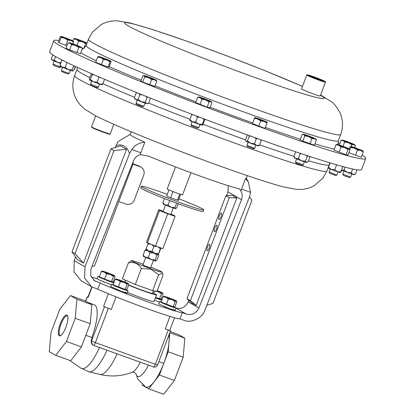 <?xml version="1.0" encoding="UTF-8"?>
<svg xmlns="http://www.w3.org/2000/svg" width="415" height="415" viewBox="0 0 415 415"><rect width="100%" height="100%" fill="white"/><g stroke="black" fill="none" stroke-linecap="round" stroke-linejoin="round"><path stroke-width="0.62" d="M113.165 284.529L111.64 284.28L114.784 285.945L122.124 288.892C128.359 291.138 129.594 291.418 125.823 289.737L123.743 289.063M111.64 284.28L110.758 286.625L121.242 291.237C127.478 293.483 128.707 293.763 124.941 292.077M127.187 293.172L128.074 290.827L125.823 289.737M115.157 285.624L121.154 288.337C124.728 289.654 125.429 289.841 123.25 288.902M124.557 289.499L123.727 289.099M99.408 276.629L97.883 276.38L101.032 278.045L108.372 280.991C114.607 283.238 115.837 283.518 112.066 281.837L109.985 281.163M97.883 276.38L97.001 278.724L100.145 280.384L111.464 284.752M113.876 282.641L112.066 281.837M101.4 277.718L107.402 280.436C110.971 281.754 111.671 281.941 109.493 281.002M110.8 281.598L109.97 281.199M69.538 360.313L80.878 368.141A34.232 10.038 -70.2 0 0 99.491 347.495L93.375 345.29A3.336 0.975 109.8 0 1 93.328 345.264A3.336 3.185 -60.1 0 1 91.508 341.068L104.456 306.804L103.594 306.312A6.671 0.332 20.7 0 0 111.313 309.46L108.315 308.376L95.367 342.645L155.34 364.271A3.336 0.975 109.8 0 1 153.348 366.912A3.336 0.975 109.8 0 1 153.301 366.891L93.422 345.301M112.372 352.138L153.348 366.912A3.336 3.336 0 0 0 157.601 364.956L155.34 364.271L168.288 330.003L165.289 328.924A6.671 0.332 20.7 0 0 169.808 330.293L174.549 317.75M91.793 286.869L87.876 297.223A6.671 0.332 20.7 0 0 88.12 297.42L87.259 296.927L85.682 301.093M104.456 306.804L108.315 308.376M91.824 337.462L85.827 335.299L91.824 337.462A30.01 8.798 -70.2 0 0 94.262 304.786L88.483 302.701M92.255 337.711A31.685 9.291 109.8 0 1 91.035 340.798L92.421 344.798L92.846 345.041A3.336 3.336 0 0 0 93.375 345.29A3.336 0.975 109.8 0 0 95.367 342.645L91.035 340.798M87.954 297.021L87.259 296.927M169.823 330.247L170.549 330.688L168.288 330.003M135.913 373.609L137.842 379.18L145.613 386.946A29.885 8.762 -70.2 0 0 163.759 363.4M168.874 335.118A30.01 8.798 109.8 0 1 169.019 342.282A30.01 8.798 109.8 0 1 163.795 363.41L158.857 361.631M70.483 295.568L85.474 300.974L91.886 304.657L90.216 323.684L81.439 346.914L70.7 360.734L55.703 355.323L49.297 351.645L50.967 332.617L59.744 309.388L70.483 295.568L76.894 299.251L75.219 318.279L66.442 341.504L55.703 355.323M169.776 332.726L168.184 351.796L159.407 375.025L148.669 388.845L142.257 385.162L142.293 384.736M81.439 346.914L66.442 341.504M90.216 323.684L75.219 318.279M91.886 304.657L76.894 299.251M148.669 388.845L163.66 394.25L174.399 380.431L159.407 375.025M168.184 351.796L183.176 357.206L174.399 380.431M170.228 331.533L178.44 334.495L184.851 338.178L183.176 357.206M169.854 332.768L184.851 338.178M65.944 327.082A11.049 3.237 -70.2 0 0 67.598 315.893A11.049 3.237 -70.2 0 0 60.248 323.809A11.049 3.237 -70.2 0 0 60.46 335.678A11.049 3.237 -70.2 0 0 65.944 327.082M67.744 316.339A10.38 3.045 -70.2 0 0 67.24 315.908A10.38 3.045 -70.2 0 0 61.015 324.125A10.38 3.045 -70.2 0 0 60.201 335.439A10.38 3.045 -70.2 0 0 60.86 335.429M246.266 178.139L248.357 182.014L250.598 192.342L249.493 196.793L204.943 310.067C202.587 318.025 190.905 323.601 183.7 320.204L180.011 318.876A50.013 2.48 -159.3 0 1 146.542 308.454A50.013 2.48 -159.3 0 1 97.665 289.188L91.544 286.729L81.153 280.758L74.02 271.944L74.212 260.625L75.556 256.927M91.264 277.184A50.013 2.48 -159.3 0 1 97.022 278.662M180.011 318.876L182.325 312.645A50.013 2.48 -159.3 0 1 148.897 302.224A50.013 2.48 -159.3 0 1 100.217 283.046L97.665 289.188M74.212 260.625L84.992 266.819L84.551 277.993L91.544 286.729M115.251 147.481L118.021 141.598L130.191 134.382M100.217 283.046L94.843 280.955L90.678 275.757L90.942 269.107L133.563 160.735C134.834 157.716 137.002 155.677 140.062 154.619L148.783 156.185A62.017 3.076 -159.3 0 0 200.3 176.157A62.017 3.076 -159.3 0 0 238.75 188.623L239.579 188.939L240.845 190.957C242.417 193.686 242.64 196.585 241.514 199.662L198.899 308.029C196.124 313.418 191.912 315.431 186.252 314.062L182.325 312.645M131.301 131.804L130.279 134.507A62.017 3.076 20.7 0 0 144.819 142.226C139.456 142.604 135.108 145.027 131.778 149.499L129.542 153.545C126.834 146.147 122.285 143.533 115.894 145.701M131.778 149.499L140.835 152.767L140.062 154.619M84.992 266.819L129.542 153.545M140.835 152.767L144.819 142.226M247.33 175.649L246.308 178.351A62.017 3.076 -159.3 0 1 245.524 178.533L240.845 190.957M241.514 199.662L227.996 191.896L228.266 185.681M248.357 182.014L245.524 178.533M250.598 192.342L241.54 189.079M72.013 251.884L77.481 259.666L83.488 263.115L126.502 149.275L120.5 145.826L110.95 148.835L72.013 251.884L75.037 253.622L113.98 150.572L110.95 148.835M126.502 149.275L113.98 150.572M83.488 263.115L75.037 253.622M225.864 195.745L232.089 195.278L236.783 197.971L196.176 305.435L191.486 302.737L186.968 298.67L190.407 300.647L229.303 197.716L225.864 195.745L186.968 298.67M227.996 191.896L226.621 195.688M188.701 300.232L188.12 301.84L198.899 308.029M175.711 308.008C181.355 309.367 185.489 307.308 188.12 301.84M196.176 305.435L190.407 300.647M219.286 215.836A3.429 1.006 -70.2 0 0 219.006 219.566A3.429 1.006 -70.2 0 0 221.055 216.853A3.429 1.006 -70.2 0 0 221.335 213.118A3.429 1.006 -70.2 0 0 219.286 215.836M207.484 247.065A3.429 1.006 -70.2 0 0 207.21 250.795A3.429 1.006 -70.2 0 0 209.253 248.077A3.429 1.006 -70.2 0 0 209.534 244.347A3.429 1.006 -70.2 0 0 207.484 247.065M214.69 227.996A3.429 1.006 -70.2 0 0 214.41 231.731A3.429 1.006 -70.2 0 0 216.459 229.013A3.429 1.006 -70.2 0 0 216.739 225.283A3.429 1.006 -70.2 0 0 214.69 227.996M236.783 197.971L229.303 197.716M249.477 196.829L251.921 200.31L212.983 303.36L206.82 305.3M92.078 266.223L94.449 266.046L133.34 163.121L132.81 162.644M118.82 201.54L125.937 204.107A6.671 6.365 119.9 0 0 134.289 200.04L143.709 175.12A6.671 6.365 119.9 0 0 141.033 167.172A6.671 6.365 119.9 0 0 140.062 166.726L132.945 164.158M140.062 166.726L138.382 165.756A6.671 6.365 -60.1 0 1 139.347 166.208L141.033 167.172M138.382 165.756L133.07 163.842M175.535 166.913L167.198 188.975A8.227 0.41 20.7 0 0 177.402 193.245A8.227 0.41 20.7 0 0 182.595 194.796L190.931 172.728M179.768 194.059L177.464 200.149A6.267 0.311 20.7 0 0 178.403 200.331L180.665 194.35M168.936 189.914L166.674 195.901A6.267 0.311 20.7 0 0 170.627 197.706L172.946 191.574M170.627 197.706L177.464 200.149M167.25 194.381A33.345 1.655 20.7 0 0 161.85 192.425A33.345 1.655 20.7 0 0 141.349 186.33A33.345 1.655 20.7 0 0 183.233 203.807A33.345 1.655 20.7 0 0 203.729 209.902A33.345 1.655 20.7 0 0 178.979 198.811M141.349 186.33L140.768 187.876A33.345 1.655 20.7 0 0 182.647 205.347A33.345 1.655 20.7 0 0 203.148 211.448L203.729 209.902M178.274 203.77L176.743 207.811L175.509 208.646A6.671 0.332 20.7 0 0 175.68 208.652L175.509 208.646A6.671 0.332 20.7 0 1 171.177 207.267L175 207.552L175.509 208.646M163.401 203.915L162.893 202.821L165.123 204.901A6.671 0.332 20.7 0 0 171.177 207.267L168.075 205.057L165.123 204.901A6.671 0.332 20.7 0 1 163.22 203.941L163.069 203.604M173.242 207.988L170.793 214.472L169.149 214.026L163.033 211.541L165.481 205.057M170.923 214.135L174.274 215.484L175.089 216.298L167.727 213.818L159.552 210.524L158.743 209.71L163.162 211.199M175.089 216.298L162.846 248.699L147.309 242.925L146.5 242.111L158.743 209.71M159.552 210.524L147.309 242.925M167.727 213.818L155.485 246.22M176.655 203.179L175 207.552M164.501 198.567L162.893 202.821M169.761 200.595L168.075 205.057M160.294 248.85L160.896 247.771L160.776 248.621L158.395 254.39A6.671 0.332 20.7 0 0 158.395 254.39L160.294 248.85L158.343 247.179M145.914 249.643L145.935 249.685A6.671 0.332 20.7 0 0 147.839 250.644A6.671 0.332 20.7 0 0 148.695 251.008A6.671 0.332 20.7 0 0 153.892 253.01A6.671 0.332 20.7 0 0 154.919 253.378L158.52 253.539M156.315 246.494L153.825 246.593L152.051 251.282L154.919 253.378A6.671 0.332 20.7 0 0 158.224 254.39A6.671 0.332 20.7 0 0 158.395 254.395M150.24 244.103L147.844 244.108L146.07 248.803L148.695 251.008L152.051 251.282M147.844 244.108L148.446 243.034M145.945 249.654L146.07 248.803M153.825 246.593L151.999 244.814M158.416 254.379L158.732 255.484L156.958 260.174L155.724 261.009A6.671 0.332 20.7 0 0 155.895 261.014L155.724 261.009A6.671 0.332 20.7 0 1 151.387 259.629L155.215 259.915L155.724 261.009M143.616 256.278L143.108 255.184L145.333 257.264A6.671 0.332 20.7 0 0 151.387 259.629L148.29 257.419L145.333 257.264A6.671 0.332 20.7 0 1 143.434 256.304L143.279 255.967M153.415 260.335L150.572 267.857L145.074 265.979L142.9 264.957L145.743 257.435M150.847 267.125A16.335 0.809 -159.3 0 1 162.016 272.136A16.335 0.809 -159.3 0 1 150.946 268.827A16.335 0.809 -159.3 0 1 131.488 260.599A16.335 0.809 -159.3 0 1 142.521 263.987A16.335 0.809 -159.3 0 1 143.175 264.225M131.488 260.599L128.396 262.887C133.863 261.59 138.179 263.452 141.349 268.474L150.915 269.19L158.665 274.72L162.587 273.402L163.022 275.368L156.984 291.34L152.627 290.687L158.665 274.72M128.396 262.887L122.358 278.854L135.316 284.446L152.627 290.687M128.681 284.934A14.899 0.737 20.7 0 0 142.387 290.298A14.899 0.737 20.7 0 0 152.476 293.353L153.441 290.811M128.588 285.183A19.204 0.955 20.7 0 0 143.497 290.936A19.204 0.955 20.7 0 0 156.507 294.878A19.204 0.955 20.7 0 0 152.689 292.793M127.447 292.487A19.204 0.955 20.7 0 0 140.955 297.664A19.204 0.955 20.7 0 0 153.965 301.606L156.507 294.878M141.349 268.474L135.316 284.446M158.224 254.39L156.989 255.225L155.215 259.915M156.989 255.225L153.892 253.01L150.064 252.725L147.839 250.644L144.882 250.489L143.108 255.184M144.882 250.489L146.116 249.659M150.064 252.725L148.29 257.419M102.189 281.251L105.301 282.501M115.941 289.151L119.058 290.401M163.925 306.452L167.038 307.702M113.129 281.795L111.479 281.567L104.58 279.088L99.33 276.831L101.333 271.529L104.17 272.105L106.582 273.786L110.245 274.471L113.482 276.271L114.514 275.825L115.131 276.494L113.129 281.795M111.479 281.567L113.482 276.271M101.333 271.529L102.37 271.083A6.671 0.332 -159.3 0 0 102.235 271.078A6.671 0.332 -159.3 0 0 104.17 272.105A6.671 0.332 -159.3 0 0 110.245 274.471A6.671 0.332 20.7 0 0 114.514 275.825L115.131 276.494M104.58 279.088L106.582 273.786M102.37 271.083A6.671 0.332 -159.3 0 1 106.639 272.437A6.671 0.332 -159.3 0 1 112.714 274.808A6.671 0.332 -159.3 0 1 114.67 275.778A6.671 0.332 -159.3 0 1 114.514 275.825M159.459 298.867L161.461 293.571L162.498 293.125L163.111 293.794L161.108 299.091L155.532 297.456M157.228 290.708A6.671 0.332 -159.3 0 1 160.693 292.108A6.671 0.332 -159.3 0 1 162.649 293.078A6.671 0.332 -159.3 0 1 162.498 293.125L163.111 293.794M153.737 293.27L154.567 291.086L158.224 291.771L161.461 293.571M156.995 291.32A6.671 0.332 -159.3 0 0 158.224 291.771A6.671 0.332 20.7 0 0 162.498 293.125M126.881 289.696L125.237 289.473L113.088 284.732L115.09 279.43L117.927 280.006L120.34 281.692L124.002 282.376L127.239 284.171L128.271 283.725L128.889 284.394L126.881 289.696M125.237 289.473L127.239 284.171M128.271 283.725A6.671 0.332 20.7 0 1 124.002 282.376A6.671 0.332 -159.3 0 1 117.927 280.006A6.671 0.332 -159.3 0 1 115.993 278.984A6.671 0.332 -159.3 0 1 116.127 278.989A6.671 0.332 -159.3 0 1 120.397 280.338A6.671 0.332 -159.3 0 1 126.471 282.708A6.671 0.332 -159.3 0 1 128.422 283.678A6.671 0.332 -159.3 0 1 128.271 283.725L128.889 284.394M118.337 286.988L120.34 281.692M116.127 278.989L115.09 279.43M174.865 306.996L173.216 306.773L161.067 302.032L163.069 296.73L165.907 297.306L168.319 298.992L171.981 299.671L175.218 301.472L176.251 301.025L176.868 301.695L174.865 306.996M173.216 306.773L175.218 301.472M176.251 301.025A6.671 0.332 20.7 0 1 171.981 299.671A6.671 0.332 -159.3 0 1 165.907 297.306A6.671 0.332 -159.3 0 1 163.972 296.284A6.671 0.332 -159.3 0 1 164.107 296.289A6.671 0.332 -159.3 0 1 168.376 297.638A6.671 0.332 -159.3 0 1 174.45 300.009A6.671 0.332 -159.3 0 1 176.406 300.979A6.671 0.332 -159.3 0 1 176.251 301.025L176.868 301.695M166.316 304.288L168.319 298.992M164.107 296.289L163.069 296.73M95.683 115.79L91.508 126.84A10.002 0.498 20.7 0 0 91.513 126.866A10.002 0.498 20.7 0 0 98.962 130.175A10.002 0.498 20.7 0 0 109.332 133.791A10.002 0.498 20.7 0 0 110.203 133.926A10.002 0.498 20.7 0 0 110.224 133.91L113.845 124.318M110.203 133.926L109.69 134.159A9.602 0.477 -159.3 0 1 108.849 134.024A9.602 0.477 -159.3 0 1 98.895 130.554A9.602 0.477 -159.3 0 1 91.746 127.379L91.513 126.866M53.8 40.706L49.639 51.719A166.716 8.269 20.7 0 0 170.072 105.867A166.716 8.269 20.7 0 0 346.665 167.577A166.716 8.269 20.7 0 0 361.543 169.574L365.703 158.561A166.716 8.269 -159.3 0 1 235.061 117.891A166.716 8.269 -159.3 0 1 62.95 47.305A166.716 8.269 -159.3 0 1 53.8 40.706A166.716 8.269 -159.3 0 1 58.78 40.525M362.093 155.137A166.716 8.269 -159.3 0 1 365.703 158.561M149.675 84.826L151.683 79.524L154.458 79.794L156.818 81.174L154.816 86.476L142.734 82.097L140.929 81.024L142.931 75.722L143.881 75.52A6.671 0.332 20.7 0 0 144.047 75.706L144.736 76.801L148.42 77.605A6.671 0.332 -159.3 0 1 144.047 75.706L142.931 75.722M316.422 139.912L314.42 145.214L302.851 141.121L300.149 139.725L302.151 134.424L303.292 134.237A6.671 0.332 -159.3 0 1 304.579 134.543A6.671 0.332 -159.3 0 1 310.363 136.587A6.671 0.332 -159.3 0 1 315.281 138.657A6.671 0.332 -159.3 0 1 315.722 138.932A6.671 0.332 -159.3 0 1 314.414 138.683A6.671 0.332 -159.3 0 1 308.63 136.634L311.987 138.563L314.414 138.683L316.422 139.912L315.722 138.932M355.525 155.36L357.528 150.064L354.426 148.176A6.671 0.332 -159.3 0 1 350.67 146.479L350.898 147.403L354.426 148.176A6.671 0.332 20.7 0 0 360.614 150.469L363.281 151.983L361.278 157.285L348.849 152.663M266.98 123.084L264.978 128.385L252.496 123.675L254.743 117.627A6.671 0.332 -159.3 0 1 254.774 117.606A6.671 0.332 -159.3 0 1 257.907 118.514A6.671 0.332 -159.3 0 1 264.148 120.869A6.671 0.332 -159.3 0 1 267.208 122.306A6.671 0.332 -159.3 0 1 267.219 122.337L267.042 122.7L267.219 122.337A6.671 0.332 -159.3 0 1 264.054 121.45A6.671 0.332 -159.3 0 1 257.814 119.095L260.708 120.921L264.054 121.45L266.98 123.084L267.219 122.337M337.898 142.879A166.716 8.269 -159.3 0 1 339.776 143.746M82.429 48.384L80.427 53.685L69.57 49.94L66.021 48.249L68.024 42.947L70.011 43.238A6.671 0.332 -159.3 0 1 69.232 42.735A6.671 0.332 -159.3 0 1 70.062 42.906A6.671 0.332 20.7 0 1 75.489 44.773A6.671 0.332 -159.3 0 1 80.868 46.983A6.671 0.332 -159.3 0 1 81.662 47.429A6.671 0.332 -159.3 0 1 80.816 47.315A6.671 0.332 -159.3 0 1 75.385 45.443L78.777 47.357L80.816 47.315L82.429 48.384L81.662 47.429M207.126 107.179L209.129 101.877L210.747 101.665L211.941 102.562L209.938 107.864L207.126 107.179L195.641 102.572L197.644 97.276L200.02 97.696L201.981 99.237L205.767 99.999A6.671 0.332 -159.3 0 1 200.02 97.696A6.671 0.332 20.7 0 1 198.795 96.986L197.644 97.276M66.95 45.785L59.106 42.719L58.23 41.982L60.232 36.686L60.881 36.494A6.671 0.332 -159.3 0 1 60.87 36.411A6.671 0.332 -159.3 0 1 63.319 37.091A6.671 0.332 20.7 0 1 69.507 39.378A6.671 0.332 -159.3 0 1 73.268 41.075A6.671 0.332 -159.3 0 1 73.299 41.106A6.671 0.332 -159.3 0 1 70.83 40.483A6.671 0.332 -159.3 0 1 64.636 38.196L67.744 40.079L70.83 40.483L73.497 42.003L73.268 41.075M108.05 67.09L110.058 61.788L110.769 61.218L111.054 61.762L109.052 67.064L108.05 67.09L95.694 62.333L97.696 57.037L100.746 57.675A6.671 0.332 -159.3 0 1 98.381 56.466A6.671 0.332 -159.3 0 1 98.407 56.466L97.696 57.037M347.926 155.101L346.001 154.769L333.976 150.048L335.979 144.752L338.718 145.292A6.671 0.332 -159.3 0 1 336.959 144.347A6.671 0.332 -159.3 0 1 337.151 144.358A6.671 0.332 -159.3 0 1 341.602 145.79A6.671 0.332 -159.3 0 1 347.614 148.15A6.671 0.332 -159.3 0 1 349.389 149.042A6.671 0.332 -159.3 0 1 349.176 149.078A6.671 0.332 -159.3 0 1 344.73 147.652L348.009 149.473L349.176 149.078L349.928 149.805L347.926 155.101M83.337 48.788L82.409 48.451M325.236 81.589L325.469 82.103A10.002 0.498 -159.3 0 1 325.474 82.134L320.24 95.99A10.002 0.498 -159.3 0 1 312.396 93.546A10.002 0.498 -159.3 0 1 302.073 89.313A10.002 0.498 -159.3 0 1 301.523 88.919L306.758 75.058A10.002 0.498 -159.3 0 1 306.778 75.042L307.292 74.809A9.602 0.477 20.7 0 0 307.8 75.208A9.602 0.477 20.7 0 0 317.937 79.353A9.602 0.477 20.7 0 0 325.236 81.589A9.602 0.477 20.7 0 0 324.712 81.236A9.602 0.477 20.7 0 0 315.021 77.252A9.602 0.477 20.7 0 0 307.292 74.809M325.474 82.134A10.002 0.498 -159.3 0 1 317.636 79.69A10.002 0.498 -159.3 0 1 307.308 75.457A10.002 0.498 -159.3 0 1 306.758 75.058M342.292 140.073L341.083 140.286L343.065 140.576L344.632 141.977L348.444 142.781A6.671 0.332 -159.3 0 1 343.065 140.576A6.671 0.332 -159.3 0 1 342.292 140.073A6.671 0.332 -159.3 0 1 343.117 140.239A6.671 0.332 -159.3 0 1 348.548 142.112A6.671 0.332 -159.3 0 1 353.928 144.316A6.671 0.332 -159.3 0 1 354.721 144.768A6.671 0.332 -159.3 0 1 353.87 144.653L355.489 145.722L354.721 144.768M348.444 142.781A6.671 0.332 20.7 0 0 353.87 144.653L351.837 144.695L348.444 142.781M339.304 144.985L341.083 140.286M342.998 146.303L344.632 141.977M351.163 146.479L351.837 144.695M354.763 147.647L355.489 145.722M254.743 117.627A6.671 0.332 20.7 0 0 257.814 119.095L254.504 118.379L254.743 117.627L254.561 117.99M252.496 123.675L254.504 118.379M258.706 126.222L260.708 120.921M71.572 44.638L75.385 45.443A6.671 0.332 -159.3 0 1 70.011 43.238L71.572 44.638L69.57 49.94M76.775 52.658L78.777 47.357M69.232 42.735L68.024 42.947M349.176 148.892L350.016 146.666L350.67 146.479A6.671 0.332 -159.3 0 1 350.654 146.391A6.671 0.332 -159.3 0 1 353.103 147.071A6.671 0.332 -159.3 0 1 359.297 149.364A6.671 0.332 -159.3 0 1 363.052 151.06A6.671 0.332 -159.3 0 1 363.084 151.091A6.671 0.332 -159.3 0 1 360.614 150.469L357.528 150.064M363.281 151.983L363.052 151.06M350.016 146.666L350.67 146.479M348.896 152.704L350.898 147.403M198.795 96.986A6.671 0.332 20.7 0 1 199.257 97.058A6.671 0.332 -159.3 0 1 204.242 98.723A6.671 0.332 -159.3 0 1 209.985 101.027A6.671 0.332 -159.3 0 1 211.23 101.685L211.941 102.562M211.23 101.685A6.671 0.332 -159.3 0 1 210.747 101.665A6.671 0.332 -159.3 0 1 205.767 99.999L209.129 101.877M199.978 104.533L201.981 99.237M61.109 37.423L64.636 38.196A6.671 0.332 -159.3 0 1 60.881 36.494L61.109 37.423L59.106 42.719M65.741 45.38L67.744 40.079M60.232 36.686L60.881 36.494M72.817 43.798L73.497 42.003M302.151 134.424L303.713 134.564A6.671 0.332 -159.3 0 1 303.292 134.237M303.713 134.564A6.671 0.332 20.7 0 0 308.63 136.634L304.854 135.819L303.713 134.564M302.851 141.121L304.854 135.819M309.984 143.865L311.987 138.563M101.374 64.724L103.377 59.428L106.925 60.051L110.058 61.788M98.407 56.466A6.671 0.332 20.7 0 1 102.251 57.633A6.671 0.332 -159.3 0 1 108.429 60.009A6.671 0.332 -159.3 0 1 110.81 61.166A6.671 0.332 -159.3 0 1 110.769 61.218A6.671 0.332 -159.3 0 1 106.925 60.051A6.671 0.332 -159.3 0 1 100.746 57.675L103.377 59.428M110.769 61.218L111.054 61.762M156.818 81.174L156.123 80.079A6.671 0.332 -159.3 0 1 156.31 80.214A6.671 0.332 -159.3 0 1 154.458 79.794A6.671 0.332 -159.3 0 1 148.42 77.605L151.683 79.524M143.881 75.52A6.671 0.332 20.7 0 1 145.712 75.992A6.671 0.332 -159.3 0 1 151.75 78.181A6.671 0.332 -159.3 0 1 156.123 80.079M142.734 82.097L144.736 76.801M338.718 145.292A6.671 0.332 20.7 0 0 344.73 147.652L341.031 146.946L338.718 145.292M337.151 144.358L335.979 144.752M349.389 149.042L349.928 149.805M339.029 152.243L341.031 146.946M346.001 154.769L348.009 149.473M72.843 40.826L73.585 38.865L76.319 39.404L78.632 41.059L82.331 41.765A6.671 0.332 -159.3 0 1 76.319 39.404A6.671 0.332 -159.3 0 1 74.565 38.46A6.671 0.332 -159.3 0 1 74.757 38.476A6.671 0.332 -159.3 0 1 79.203 39.902A6.671 0.332 20.7 0 1 85.215 42.263A6.671 0.332 -159.3 0 1 86.984 43.144M77.008 45.36L78.632 41.059M86.958 43.212A6.671 0.332 -159.3 0 1 86.782 43.196A6.671 0.332 -159.3 0 1 82.331 41.765L85.609 43.585L86.948 43.243M74.757 38.476L73.585 38.865M83.742 48.529L85.609 43.585M341.426 170.575L342.245 170.767L342.417 170.321M250.883 136.172L249.239 136.224L249.109 135.529M257.788 138.641L256.226 138.958L254.457 143.647L256.595 145.406L259.458 145.24L258.332 145.841A6.671 0.332 20.7 0 1 256.595 145.406A6.671 0.332 20.7 0 1 250.598 143.242L254.457 143.647M256.226 138.958L254.732 137.552M249.239 136.224L247.465 140.913L250.598 143.242A6.671 0.332 20.7 0 1 246.105 141.308L247.465 140.913M247.459 134.937L245.478 139.772L246.105 141.308A6.671 0.332 -159.3 0 1 245.867 141.131L245.747 140.861M261.092 139.819L261.232 140.55L259.458 145.24M261.232 140.55L260.397 139.57M254.732 148.3L253.596 148.814L247.454 146.49L246.941 145.349L254.732 148.3L255.915 145.188M62.634 60.315L61.773 60.445L59.999 65.139L62.229 67.22L65.181 67.375L68.283 69.585L72.106 69.87L72.786 70.97A6.671 0.332 20.7 0 1 72.615 70.965L73.849 70.13L75.265 66.395M61.773 60.445L62.151 60.066M60.507 66.234L59.999 65.139M67.329 62.639L66.955 62.681L65.181 67.375M66.955 62.681L66.727 62.343M73.699 65.663L72.106 69.87M60.175 65.923L60.325 66.26A6.671 0.332 20.7 0 0 62.229 67.22A6.671 0.332 20.7 0 0 68.283 69.585A6.671 0.332 20.7 0 0 72.615 70.965M62.572 67.365L61.399 70.488L65.264 72.158L69.186 73.429L70.368 70.311M61.399 70.488L61.913 71.619L64.958 72.936L68.055 73.943L69.186 73.429M357.092 169.839L355.505 174.035L354.208 174.627A6.671 0.332 20.7 0 1 352.999 174.357L355.505 174.035M352.636 169.004L351.22 172.749L352.999 174.357A6.671 0.332 20.7 0 1 347.277 172.344L351.22 172.749M345.135 167.178L344.061 170.01L347.277 172.344A6.671 0.332 -159.3 0 1 342.261 170.243L344.061 170.01M341.732 169.761L342.261 170.243A6.671 0.332 20.7 0 1 341.747 169.922L341.706 169.828M350.608 177.091L349.477 177.599L345.207 176.142L343.335 175.28L342.821 174.144L350.608 177.091L351.79 173.973M193.115 114.753L191.657 114.867L191.995 114.327M199.475 117.17L197.447 117.295L195.678 121.984L198.614 124.111L202.281 124.313L202.359 125.216A6.671 0.332 20.7 0 1 202.328 125.226L203.096 124.215L204.911 119.23M197.447 117.295L196.222 115.935M191.657 114.867L189.883 119.562L192.415 121.735L195.678 121.984M189.93 120.475L189.883 119.562M204.419 119.043L202.281 124.313M204.056 119.619L202.811 118.436M189.852 120.423L189.888 120.511A6.671 0.332 20.7 0 0 192.415 121.735A6.671 0.332 20.7 0 0 198.614 124.111A6.671 0.332 20.7 0 0 202.328 125.226M198.754 127.685L197.379 128.157L191.476 125.875L190.962 124.739L198.754 127.685L199.937 124.567M52.809 54.858L51.403 58.567L52.477 60.263L54.277 60.025L57.493 62.359L60.881 62.81M55.589 56.549L54.277 60.025M51.678 59.309L51.963 59.936A6.671 0.332 20.7 0 0 52.477 60.263A6.671 0.332 20.7 0 0 57.493 62.359A6.671 0.332 20.7 0 0 60.616 63.511M54.209 61.047L53.032 64.164L60.823 67.106L60.995 66.659M53.032 64.164L53.545 65.295L55.418 66.156L59.687 67.619L60.823 67.106M301.482 153.747L300.118 153.83L299.697 153.156M308.096 155.931L307.245 156.455L305.471 161.144L306.426 162.415L308.112 161.762L309.886 157.067L309.694 156.554M307.245 156.455L305.891 155.21M300.118 153.83L298.344 158.52L301.544 160.797L305.471 161.144M295.636 151.823L293.862 156.512L295.739 158.483L298.344 158.52M307.266 162.281L306.846 162.472A6.671 0.332 20.7 0 1 306.426 162.415A6.671 0.332 20.7 0 1 301.544 160.797A6.671 0.332 20.7 0 1 295.739 158.483A6.671 0.332 -159.3 0 1 294.385 157.762L293.862 156.512M303.246 164.931L302.11 165.44L296.196 163.266L295.459 161.99L303.246 164.931L304.428 161.814M91.461 73.668L89.37 78.694L89.541 80.059L90.439 79.498L93.427 81.797L97.141 82.17L99.595 84.074L102.78 84.043L101.883 84.603M93.946 74.747L92.213 74.804L90.439 79.498M92.213 74.804L92.223 74M89.541 80.059A6.671 0.332 20.7 0 1 89.474 79.991A6.671 0.332 20.7 0 0 89.474 79.991L89.541 80.059A6.671 0.332 20.7 0 0 93.427 81.797A6.671 0.332 20.7 0 0 99.595 84.074A6.671 0.332 20.7 0 0 101.934 84.702L102.142 84.608M99.849 77.299L98.915 77.481L97.141 82.17M98.915 77.481L97.961 76.485M104.554 79.353L102.78 84.043M98.334 87.16L97.203 87.674L95.289 87.098L91.061 85.35L90.548 84.219L98.334 87.16L99.517 84.048M137.085 92.773L136.141 93.017L136.851 92.68M141.961 94.739L139.855 94.765L138.081 99.46L141.318 101.779L145.281 102.168L146.666 103.61L148.778 103.128A134.813 6.687 20.7 0 0 189.982 119.302M139.855 94.765L139.196 93.624M136.141 93.017L134.372 97.712L134.974 99.045A6.671 0.332 20.7 0 0 135.861 99.548L138.081 99.46M134.372 97.712L135.861 99.548A6.671 0.332 20.7 0 0 141.318 101.779A6.671 0.332 20.7 0 0 146.666 103.61A6.671 0.332 20.7 0 0 147.434 103.75L148.778 103.128L150.386 98.111M147.865 97.105L147.055 97.473L145.281 102.168M147.055 97.473L145.748 96.259M150.406 98.116L150.552 98.433M137.22 100.15L136.047 103.273L142.677 105.918L143.844 106.204L145.017 103.096M136.047 103.273L136.561 104.404L141.79 106.494L142.698 106.722L143.834 106.214M337.016 164.926L336.321 164.729M342.889 166.576L340.513 172.578A6.671 0.332 20.7 0 1 337.504 171.722L340.954 171.82M342.728 167.126L341.97 166.322M336.555 165.009L334.781 169.699L337.504 171.722A6.671 0.332 20.7 0 1 331.263 169.377L334.781 169.699M330.086 162.882L328.478 167.131L331.263 169.377A6.671 0.332 -159.3 0 1 328.052 167.873L328.478 167.131M329.816 162.799L328.052 167.868A6.671 0.332 -159.3 0 1 328.052 167.868L328.052 167.868M336.913 175.042L335.782 175.55L330.522 173.678L329.64 173.231L329.126 172.095L336.913 175.042L338.095 171.924M74.233 69.118L74.524 69.149L75.52 66.514M310.27 76.085A6.801 0.337 20.7 0 0 317.133 78.912A6.801 0.337 20.7 0 0 322.605 80.64A6.801 0.337 20.7 0 0 322.248 80.36A6.801 0.337 20.7 0 0 315.068 77.418A6.801 0.337 20.7 0 0 309.896 75.836A6.801 0.337 20.7 0 0 310.27 76.085M322.009 80.541A6.557 0.327 20.7 0 0 321.947 80.51A6.557 0.327 20.7 0 0 316.189 78.108A6.557 0.327 20.7 0 0 310.41 76.163M155.36 297.918L156.351 298.292C162.587 300.538 163.816 300.818 160.05 299.132L157.965 298.458M154.473 300.263L159.443 302.053M161.86 299.941L160.05 299.132M155.381 297.737C158.955 299.049 159.651 299.241 157.472 298.302M158.779 298.899L157.954 298.499M161.144 301.83L159.619 301.581L162.768 303.246L170.109 306.192C176.344 308.438 177.573 308.719 173.802 307.038L171.722 306.363M159.619 301.581L158.738 303.925L169.221 308.537C175.457 310.783 176.691 311.063 172.92 309.377M175.166 310.472L176.053 308.127L173.802 307.038M163.137 302.924L169.138 305.637C172.707 306.955 173.408 307.142 171.229 306.203M172.536 306.799L171.706 306.4M117.129 353.855A33.599 9.851 -70.2 0 1 99.906 374.423C110.935 377.002 121.683 376.301 132.162 372.312A21.326 6.251 -70.2 0 0 140.27 362.196M170.015 316.422L165.289 328.924M116.065 296.881L111.313 309.46M92.052 287.009L88.12 297.42M108.341 293.742L103.594 306.312M135.923 373.635A22.643 6.64 -70.2 0 0 148.456 365.148M80.878 368.141L89.033 371.793A34.819 10.209 -70.2 0 0 107.029 350.136M93.536 280.042L96.29 281.629M186.252 314.062L176.027 308.189M326.89 171.037L323 178.092L313.89 185.951L308.874 188.099L303.375 189.302L297.005 189.448L284.078 187.046C264.656 182.024 227.628 169.216 189.162 154.702C147.979 139.16 109.985 123.307 95.403 115.645L84.883 109.28L80.214 104.964L76.884 100.42L74.55 95.492C71.691 87.15 72.952 79.903 74.669 75.727A134.813 6.687 20.7 0 0 172.059 119.52A134.813 6.687 20.7 0 0 314.861 169.413A134.813 6.687 20.7 0 0 326.89 171.037L328.073 167.899M74.669 75.727L77.024 69.497A134.813 6.687 20.7 0 0 89.796 77.579M102.899 83.721A134.813 6.687 20.7 0 0 134.527 97.297M203.065 124.272A134.813 6.687 20.7 0 0 245.488 139.839M259.619 144.825A134.813 6.687 20.7 0 0 293.929 156.325M308.485 160.776A134.813 6.687 20.7 0 0 317.21 163.183A134.813 6.687 20.7 0 0 328.965 165.061M334.319 149.151A141.774 7.029 -159.3 0 1 314.933 143.844M300.325 139.253A141.774 7.029 -159.3 0 1 265.346 127.405M252.699 122.928A141.774 7.029 -159.3 0 1 210.151 107.298M195.901 101.888A141.774 7.029 -159.3 0 1 155.044 85.864M141.225 80.245A141.774 7.029 -159.3 0 1 109.207 66.649M96.285 60.772A141.774 7.029 -159.3 0 1 84.909 55.133A141.774 7.029 -159.3 0 1 80.769 52.783M302.478 86.398L264.723 70.571L226.113 55.553L188.95 41.91L152.751 29.59L129.812 22.867L116.345 20.75L111.765 21.004L106.499 22.171L101.478 24.319L92.369 32.163L88.457 39.249A134.813 6.687 -159.3 0 0 95.855 44.581A134.813 6.687 -159.3 0 0 235.03 101.659A134.813 6.687 -159.3 0 0 340.674 134.553L338.318 140.784A134.813 6.687 -159.3 0 1 232.675 107.89A134.813 6.687 -159.3 0 1 93.5 50.812A134.813 6.687 -159.3 0 1 86.102 45.479L84.214 48.166L82.066 49.354M320.51 95.263A106.697 5.291 -159.3 0 1 255.028 77.522A106.697 5.291 -159.3 0 1 130.538 27.141A106.697 5.291 -159.3 0 1 175.789 37.345A106.697 5.291 -159.3 0 1 302.447 86.476M132.162 372.312L134.278 372.38L135.975 373.728M157.601 364.956L170.549 330.688M85.552 301.02L87.14 296.829M99.906 374.423L89.033 371.793M162.016 272.136L162.587 273.402M125.579 280.244L124.899 282.055M171.649 306.555L171.763 306.249M123.67 289.255L123.784 288.949M157.892 298.655L158.011 298.349M109.913 281.354L110.027 281.048M114.67 275.778L114.893 276.048M162.649 293.078L162.872 293.348M128.422 283.678L128.65 283.953M176.406 300.979L176.629 301.254M77.024 69.497L77.449 67.401M88.457 39.249L86.102 45.479M340.674 134.553C343.371 126.86 343.07 119.447 339.766 112.309C336.607 106.743 333.759 103.174 331.222 101.597L320.619 94.983M338.318 140.784L338.064 144.596M341.171 171.25L342.245 170.767M246.941 145.349L248.113 142.241M342.821 174.134L343.994 171.027M190.962 124.728L192.135 121.621M295.459 161.98L296.632 158.867M90.548 84.209L91.72 81.101M329.126 172.085L330.299 168.978M74.161 69.315L74.518 69.155"/></g></svg>
